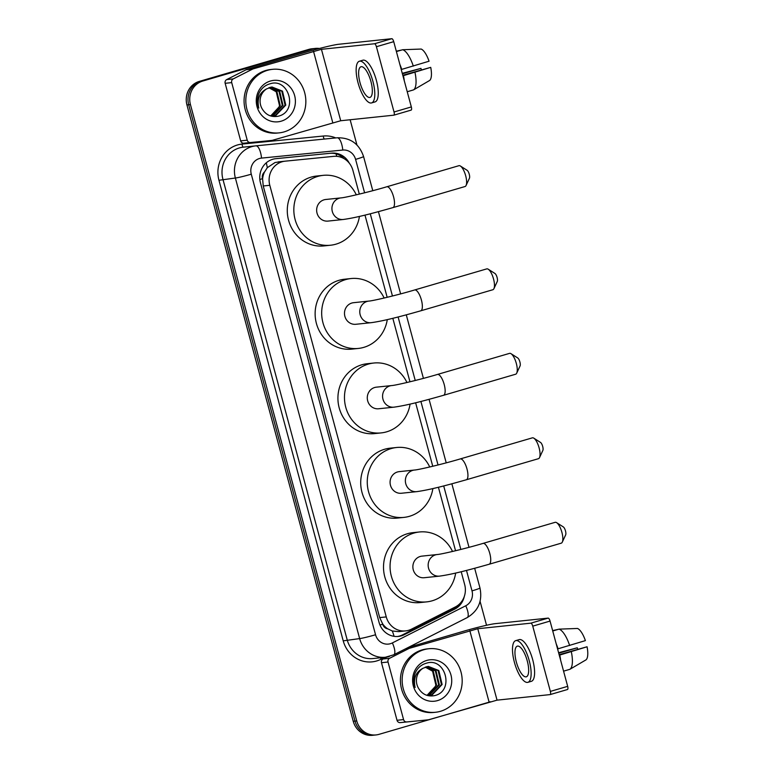 <?xml version="1.0" encoding="UTF-8"?>
<svg xmlns="http://www.w3.org/2000/svg" width="774" height="774" viewBox="0 0 774 774"><rect width="100%" height="100%" fill="white"/><g stroke="black" fill="none" stroke-linecap="round" stroke-linejoin="round"><path stroke-width="1.16" d="M264.514 171.992A6.385 5.998 84 0 0 262.521 178.688L262.609 179.017A19.166 17.996 -96 0 1 264.514 171.992L267.282 167.706L275.07 162.501L285.113 161.176A19.166 17.996 84 0 0 282.123 161.766A19.166 17.996 84 0 0 269.797 185.296L386.255 616.907A19.166 17.996 84 0 0 405.557 630.907A19.166 17.996 84 0 0 411.478 629.156L455.286 606.98A19.166 17.996 84 0 0 464.681 584.612L461.207 571.734M359.32 194.119L352.905 170.367A19.166 17.996 84 0 0 333.7 156.358L285.2 161.166A19.166 17.996 84 0 0 285.113 161.176M387.784 628.856A19.166 17.996 -96 0 1 382.646 623.892L382.733 624.212A6.385 5.998 84 0 0 387.784 628.856L392.283 630.984L398.62 631.632L405.557 630.907M262.609 179.017L263.237 185.983L379.686 617.594L382.646 623.892M455.547 550.749L438.413 487.252M432.753 466.277L415.619 402.77M409.959 381.795L392.824 318.298M387.164 297.313L364.98 215.095M490.281 701.728A19.166 17.996 -96 0 1 488.646 702.299L379.028 734.342A19.166 17.996 -96 0 1 376.048 734.932L374.297 735.116A19.166 17.996 -96 0 1 354.995 721.116L188.692 104.761A19.166 17.996 -96 0 1 201.008 81.231L310.626 49.188A19.166 17.996 -96 0 1 313.615 48.598A19.166 17.996 -96 0 0 310.626 49.188L201.008 81.231A19.166 17.996 -96 0 0 188.692 104.761L354.995 721.116A19.166 17.996 -96 0 0 374.297 735.116L372.555 735.3A19.166 17.996 -96 0 1 353.244 721.3L186.94 104.945A19.166 17.996 -96 0 1 199.266 81.415L308.874 49.372A19.166 17.996 -96 0 1 311.864 48.781L315.357 48.414A19.166 17.996 -96 0 1 319.43 48.481M349.306 163.188A19.166 17.996 84 0 0 331.63 153.146L275.854 158.67A19.166 17.996 84 0 0 275.757 158.68A19.166 17.996 84 0 0 272.777 159.27A19.166 17.996 84 0 0 260.451 182.799L379.076 622.431A19.166 17.996 84 0 0 398.378 636.431A19.166 17.996 84 0 0 404.289 634.68L454.677 609.177A19.166 17.996 84 0 0 464.313 596.415M376.048 734.932A19.166 17.996 -96 0 1 356.737 720.933L190.433 104.577A19.166 17.996 -96 0 1 202.759 81.047L312.377 49.004A19.166 17.996 -96 0 1 315.357 48.414M350.138 119.757L356.949 144.999M480.074 601.34L486.536 625.266M458.634 604.775A19.166 17.996 -96 0 1 452.925 609.361L402.548 634.864A19.166 17.996 -96 0 1 397.497 636.499M275.283 158.738L329.879 153.329A19.166 17.996 -96 0 1 344.256 158.747M284.135 131.89A31.937 29.992 -96 0 1 279.162 132.867A31.937 29.992 -96 0 1 246.384 106.899A31.937 29.992 -96 0 1 267.523 70.308A31.937 29.992 -96 0 1 272.506 69.331A31.937 29.992 -96 0 1 305.275 95.299A31.937 29.992 -96 0 1 284.135 131.89M279.162 132.867L277.411 133.051A31.937 29.992 -96 0 1 244.642 107.083A31.937 29.992 -96 0 1 265.782 70.492A31.937 29.992 -96 0 1 270.755 69.515L272.506 69.331M270.416 81.028A20.83 19.553 -96 0 1 294.642 95.599A20.83 19.553 -96 0 1 281.243 121.17A20.83 19.553 -96 0 1 257.026 106.599A20.83 19.553 -96 0 1 270.416 81.028M278.05 116.245C298.629 111.901 289.099 77.497 270.194 83.756C264.998 85.169 261.215 88.459 258.845 93.625C257.016 98.414 256.987 103.242 258.777 108.089C256.862 98.937 259.503 92.522 266.711 88.836A14.435 13.555 -96 0 0 261.864 108.321C265.588 114.804 270.987 117.445 278.05 116.245M273.241 115.887L275.215 115.471L285.093 105.167L281.794 91.206L271.616 87.027M270.087 115.761L275.912 115.403L285.78 105.09L282.491 91.129L271.964 86.988L266.711 88.836M271.838 115.926L282.317 105.457L279.027 91.496L270.242 87.298M272.187 115.926L273.135 115.694L283.013 105.38L279.714 91.419L270.581 87.21M268.888 87.733L276.25 91.787L279.54 105.748L277.479 110.324A14.435 13.555 -96 0 1 270.571 115.829M270.784 115.858L280.236 105.67L276.947 91.709L269.226 87.607M247.235 140.191A3.193 2.999 84 0 0 250.437 142.522L265.385 141.081A3.193 2.999 -96 0 1 265.385 141.081L243.887 143.209A3.193 2.999 -96 0 1 240.685 140.878L247.235 140.191L231.707 82.615L225.157 83.302A3.193 2.999 -96 0 1 226.714 79.577L246.122 69.747A3.193 2.999 -96 0 1 246.616 69.554L306.939 51.916A25.552 1.48 164.9 0 1 338.741 44.263L391.808 38.7A3.193 1.084 73.7 0 1 393.724 41.661L376.416 46.721A3.193 1.084 -106.3 0 0 374.5 43.76L321.442 49.313L253.166 68.867A3.193 2.999 84 0 0 252.672 69.06L233.264 78.89A3.193 2.999 84 0 0 231.707 82.615M240.685 140.878L225.157 83.302M265.376 141.081L271.926 140.394A3.193 2.999 84 0 0 272.438 140.297L340.715 120.744L393.773 115.181A3.193 1.084 -106.3 0 0 393.831 115.171A3.193 1.084 -106.3 0 0 394.034 111.988L411.333 106.928L393.724 41.661M411.333 106.928A3.193 1.084 73.7 0 1 411.139 110.111A3.193 1.084 73.7 0 1 411.071 110.121L393.898 115.152M394.034 111.988L376.416 46.721M370.93 81.502A15.973 5.408 -106.3 0 0 360.994 66.748A15.973 5.408 -106.3 0 0 360.016 82.644A15.973 5.408 -106.3 0 0 369.953 97.408A15.973 5.408 -106.3 0 0 370.93 81.502M371.568 102.923L375.032 101.916A21.72 7.353 -106.3 0 0 376.358 80.283A21.72 7.353 -106.3 0 0 362.842 60.217L359.378 61.233A21.72 7.353 -106.3 0 0 358.052 82.857A21.72 7.353 -106.3 0 0 371.568 102.923A21.72 7.353 -106.3 0 0 372.894 81.299A21.72 7.353 -106.3 0 0 359.378 61.233M404.27 80.748A21.082 7.14 -106.3 0 0 403.428 75.639L430.721 67.367L402.799 75.281M402.906 75.697L403.428 75.639M402.112 49.904L396.298 51.19M430.721 67.367A16.612 5.631 -106.3 0 1 429.647 80.467L413.519 89.9L407.24 91.738M413.519 89.9A21.082 7.14 -106.3 0 0 414.961 72.263M402.403 73.811L420.921 68.393L402.267 73.327M420.921 68.393A12.781 4.325 -106.3 0 0 421.472 69.815M413.306 66.109A21.082 7.14 -106.3 0 0 402.683 49.73L421.172 49.052A16.612 5.631 -106.3 0 1 429.057 61.214L401.242 69.534M401.764 69.486A21.082 7.14 -106.3 0 0 399.887 64.484M396.394 51.568L402.683 49.73M440.474 711.296A31.937 29.992 -96 0 1 435.491 712.274A31.937 29.992 -96 0 1 402.722 686.306A31.937 29.992 -96 0 1 423.862 649.725A31.937 29.992 -96 0 1 428.844 648.738A31.937 29.992 -96 0 1 461.614 674.705A31.937 29.992 -96 0 1 440.474 711.296M435.491 712.274L433.75 712.457A31.937 29.992 -96 0 1 400.98 686.49A31.937 29.992 -96 0 1 422.111 649.908A31.937 29.992 -96 0 1 427.093 648.922L428.844 648.738M426.755 660.435A20.83 19.553 -96 0 1 450.971 675.015A20.83 19.553 -96 0 1 437.581 700.586A20.83 19.553 -96 0 1 413.364 686.006A20.83 19.553 -96 0 1 426.755 660.435M434.388 695.662C454.967 691.317 445.437 656.903 426.532 663.173C421.327 664.576 417.554 667.865 415.183 673.032C413.355 677.831 413.326 682.649 415.116 687.496C413.2 678.343 415.841 671.929 423.039 668.243A14.435 13.555 -96 0 0 418.202 687.728C421.927 694.21 427.316 696.852 434.388 695.662M429.58 695.294L431.553 694.888L441.422 684.574L438.132 670.613L427.954 666.443M426.426 695.178L432.24 694.81L442.118 684.506L438.829 670.536L428.303 666.395L423.039 668.243M428.177 695.333L438.655 684.864L435.365 670.903L426.58 666.704M428.525 695.333L429.473 695.1L439.351 684.796L436.052 670.826L426.919 666.627M425.216 667.14L432.589 671.193L435.878 685.154L433.817 689.731A14.435 13.555 -96 0 1 426.909 695.245M427.113 695.265L436.575 685.087L433.285 671.116L425.555 667.014M460.385 166.023L467.08 170.27A4.47 1.519 73.7 0 1 469.257 174.266A4.47 1.519 73.7 0 1 469.421 178.281L466.074 185.47A10.855 3.676 -106.3 0 0 465.677 175.727A10.855 3.676 -106.3 0 0 460.385 166.023A10.855 3.676 -106.3 0 0 458.914 165.694L386.797 186.776A10.855 3.676 73.7 0 1 393.56 196.809A10.855 3.676 73.7 0 1 392.892 207.625L465.01 186.534A10.855 3.676 -106.3 0 0 466.074 185.47M386.797 186.776C368.656 192.194 344.169 197.844 340.995 197.892L325.719 199.489A10.855 10.197 84 0 0 324.025 199.827A10.855 10.197 84 0 0 316.837 212.26A10.855 10.197 84 0 0 327.983 221.093L343.259 219.487C356.495 217.697 374.239 212.898 392.892 207.625M359.436 216.41A35.14 32.992 -96 0 1 335.984 244.158A35.14 32.992 -96 0 1 330.508 245.232A35.14 32.992 -96 0 1 294.459 216.672A35.14 32.992 -96 0 1 317.708 176.424A35.14 32.992 -96 0 1 323.184 175.35A35.14 32.992 -96 0 1 356.301 194.835M330.508 245.232L323.958 245.919A35.14 32.992 -96 0 1 287.909 217.359A35.14 32.992 -96 0 1 311.158 177.111A35.14 32.992 -96 0 1 316.634 176.037L323.184 175.35M488.23 269.217L494.925 273.464A4.47 1.519 73.7 0 1 497.101 277.469A4.47 1.519 73.7 0 1 497.266 281.475L493.918 288.663A10.855 3.676 -106.3 0 0 493.522 278.921A10.855 3.676 -106.3 0 0 488.23 269.217A10.855 3.676 -106.3 0 0 486.759 268.888L414.641 289.969A10.855 3.676 73.7 0 1 421.404 300.002A10.855 3.676 73.7 0 1 420.737 310.819L492.854 289.737A10.855 3.676 -106.3 0 0 493.918 288.663M414.641 289.969C396.501 295.397 372.013 301.038 368.84 301.086L353.563 302.692A10.855 10.197 84 0 0 351.87 303.021A10.855 10.197 84 0 0 344.682 315.463A10.855 10.197 84 0 0 355.827 324.287L371.104 322.69C384.339 320.891 402.083 316.092 420.737 310.819M387.281 319.604A35.14 32.992 -96 0 1 363.828 347.352A35.14 32.992 -96 0 1 358.352 348.435A35.14 32.992 -96 0 1 322.303 319.865A35.14 32.992 -96 0 1 345.552 279.627A35.14 32.992 -96 0 1 351.028 278.543A35.14 32.992 -96 0 1 384.146 298.029M358.352 348.435L351.802 349.122A35.14 32.992 -96 0 1 315.753 320.552A35.14 32.992 -96 0 1 339.002 280.314A35.14 32.992 -96 0 1 344.478 279.23L351.028 278.543M511.024 353.699L517.719 357.946A4.47 1.519 73.7 0 1 519.896 361.942A4.47 1.519 73.7 0 1 520.06 365.957L516.713 373.145A10.855 3.676 -106.3 0 0 516.316 363.403A10.855 3.676 -106.3 0 0 511.024 353.699A10.855 3.676 -106.3 0 0 509.553 353.37L437.436 374.452A10.855 3.676 73.7 0 1 444.199 384.484A10.855 3.676 73.7 0 1 443.531 395.301L515.648 374.219A10.855 3.676 -106.3 0 0 516.713 373.145M437.436 374.452C419.295 379.879 394.808 385.52 391.634 385.568L376.358 387.164A10.855 10.197 84 0 0 374.664 387.503A10.855 10.197 84 0 0 367.476 399.935A10.855 10.197 84 0 0 378.621 408.769L393.898 407.172C407.134 405.373 424.878 400.574 443.531 395.301M410.075 404.086A35.14 32.992 -96 0 1 386.623 431.834A35.14 32.992 -96 0 1 381.147 432.908A35.14 32.992 -96 0 1 345.098 404.347A35.14 32.992 -96 0 1 368.347 364.099A35.14 32.992 -96 0 1 373.823 363.025A35.14 32.992 -96 0 1 406.94 382.511M381.147 432.908L374.597 433.595A35.14 32.992 -96 0 1 338.548 405.034A35.14 32.992 -96 0 1 361.797 364.786A35.14 32.992 -96 0 1 367.273 363.712L373.823 363.025M533.818 438.171L540.513 442.428A4.47 1.519 73.7 0 1 542.69 446.424A4.47 1.519 73.7 0 1 542.855 450.439L539.507 457.627A10.855 3.676 -106.3 0 0 539.11 447.885A10.855 3.676 -106.3 0 0 533.818 438.171A10.855 3.676 -106.3 0 0 532.348 437.852L460.23 458.934A10.855 3.676 73.7 0 1 466.993 468.967A10.855 3.676 73.7 0 1 466.325 479.774L538.443 458.692A10.855 3.676 -106.3 0 0 539.507 457.627M460.23 458.934C442.089 464.352 417.602 470.002 414.429 470.041L399.152 471.647A10.855 10.197 84 0 0 397.459 471.976A10.855 10.197 84 0 0 390.27 484.418A10.855 10.197 84 0 0 401.416 493.251L416.693 491.645C429.928 489.845 447.672 485.046 466.325 479.774M432.869 488.558A35.14 32.992 -96 0 1 409.417 516.316A35.14 32.992 -96 0 1 403.941 517.39A35.14 32.992 -96 0 1 367.892 488.829A35.14 32.992 -96 0 1 391.141 448.581A35.14 32.992 -96 0 1 396.617 447.498A35.14 32.992 -96 0 1 429.734 466.993M403.941 517.39L397.391 518.077A35.14 32.992 -96 0 1 361.342 489.516A35.14 32.992 -96 0 1 384.591 449.268A35.14 32.992 -96 0 1 390.067 448.185L396.617 447.498M556.612 522.653L563.308 526.91A4.47 1.519 73.7 0 1 565.484 530.906A4.47 1.519 73.7 0 1 565.649 534.911L562.301 542.1A10.855 3.676 -106.3 0 0 561.905 532.357A10.855 3.676 -106.3 0 0 556.612 522.653A10.855 3.676 -106.3 0 0 555.142 522.324L483.024 543.406A10.855 3.676 73.7 0 1 489.787 553.449A10.855 3.676 73.7 0 1 489.12 564.256L561.237 543.174A10.855 3.676 -106.3 0 0 562.301 542.1M483.024 543.406C464.884 548.834 440.396 554.474 437.223 554.523L421.946 556.129A10.855 10.197 84 0 0 420.253 556.458A10.855 10.197 84 0 0 413.064 568.9A10.855 10.197 84 0 0 424.21 577.723L439.487 576.127C452.722 574.327 470.466 569.529 489.12 564.256M455.663 573.041A35.14 32.992 -96 0 1 432.211 600.788A35.14 32.992 -96 0 1 426.735 601.872A35.14 32.992 -96 0 1 390.686 573.302A35.14 32.992 -96 0 1 413.935 533.063A35.14 32.992 -96 0 1 419.411 531.98A35.14 32.992 -96 0 1 452.529 551.475M426.735 601.872L420.185 602.559A35.14 32.992 -96 0 1 384.136 573.989A35.14 32.992 -96 0 1 407.385 533.75A35.14 32.992 -96 0 1 412.861 532.667L419.411 531.98M403.573 719.597A3.193 2.999 84 0 0 406.776 721.929L421.724 720.488A3.193 2.999 -96 0 1 421.704 720.488L400.226 722.616A3.193 2.999 -96 0 1 397.023 720.284L403.573 719.597L388.035 662.022L381.485 662.708A3.193 2.999 -96 0 1 383.053 658.984L386.865 657.058M397.023 720.284L381.485 662.708M408.42 647.364L463.268 631.332A25.552 1.48 164.9 0 1 495.079 623.67L548.137 618.107A3.193 1.084 73.7 0 1 550.062 621.077L532.754 626.137A3.193 1.084 -106.3 0 0 530.829 623.167L477.771 628.73L409.504 648.283A3.193 2.999 84 0 0 409.011 648.477L389.603 658.297A3.193 2.999 84 0 0 388.035 662.022M421.704 720.488L428.254 719.801A3.193 2.999 84 0 0 428.767 719.704L497.043 700.151L550.101 694.597A3.193 1.084 -106.3 0 0 550.169 694.578A3.193 1.084 -106.3 0 0 550.362 691.405L567.671 686.345L550.062 621.077M567.671 686.345A3.193 1.084 73.7 0 1 567.477 689.518A3.193 1.084 73.7 0 1 567.41 689.537L550.237 694.559M550.362 691.405L532.754 626.137M527.268 660.919A15.973 5.408 -106.3 0 0 517.332 646.155A15.973 5.408 -106.3 0 0 516.355 662.06A15.973 5.408 -106.3 0 0 526.291 676.815A15.973 5.408 -106.3 0 0 527.268 660.919M527.907 682.329L531.37 681.323A21.72 7.353 -106.3 0 0 532.696 659.7A21.72 7.353 -106.3 0 0 519.18 639.624L515.716 640.64A21.72 7.353 -106.3 0 0 514.391 662.263A21.72 7.353 -106.3 0 0 527.907 682.329A21.72 7.353 -106.3 0 0 529.232 660.706A21.72 7.353 -106.3 0 0 515.716 640.64M560.608 660.154A21.082 7.14 -106.3 0 0 559.766 655.046L587.06 646.774L559.138 654.688M559.244 655.104L559.766 655.046M558.451 629.31L552.636 630.597M587.06 646.774A16.612 5.631 -106.3 0 1 585.986 659.874L569.857 669.317L563.578 671.155M569.857 669.317A21.082 7.14 -106.3 0 0 571.299 651.679M558.741 653.217L577.259 647.799L558.605 652.734M577.259 647.799A12.781 4.325 -106.3 0 0 577.81 649.231M569.645 645.516A21.082 7.14 -106.3 0 0 559.021 629.146L577.51 628.459A16.612 5.631 -106.3 0 1 585.396 640.62L557.58 648.941M558.102 648.893A21.082 7.14 -106.3 0 0 556.216 643.891M552.733 630.984L559.021 629.146M278.108 161.911L285.016 161.185M394.043 636.325A19.166 6.202 -116.9 0 0 392.283 630.984M262.521 178.688A19.166 1.113 164.9 0 1 259.841 179.462M336.729 156.329A19.166 6.589 -95.7 0 0 336.032 153.842M267.282 167.706A19.166 6.589 -95.7 0 0 266.285 162.821M382.733 624.212A19.166 1.113 164.9 0 1 379.957 625.005M263.237 185.983L269.797 185.296M379.686 617.594L386.255 616.907M353.244 721.3L356.737 720.933M186.94 104.945L190.433 104.577M199.266 81.415L202.759 81.047M308.874 49.372L312.377 49.004M364.602 192.813L355.585 159.386A12.781 11.997 84 0 0 342.785 150.05L261.544 158.099A12.781 11.997 84 0 0 259.493 158.496A12.781 11.997 84 0 0 251.279 174.189L375.554 634.757A12.781 11.997 84 0 0 390.415 643.697A12.781 11.997 84 0 0 392.37 642.923L465.745 605.781A12.781 11.997 84 0 0 472.005 590.862L466.49 570.419M375.554 634.757A12.781 0.735 -15.1 0 1 359.649 638.589L235.373 178.02A25.552 23.994 -96 0 1 251.802 146.644A25.552 23.994 -96 0 1 255.788 145.86A25.552 23.994 -96 0 1 255.913 145.841A12.781 4.392 -95.7 0 0 255.913 145.841L243.346 147.157A25.552 23.994 84 0 0 239.36 147.94A25.552 23.994 84 0 0 222.931 179.316L347.197 639.895A25.552 23.994 84 0 0 372.942 658.558L385.384 657.252A25.552 23.994 -96 0 1 359.649 638.589L343.221 640.853L218.955 180.274L235.373 178.02A12.781 0.735 -15.1 0 0 251.279 174.189M389.37 656.468A25.552 23.994 -96 0 1 385.384 657.252L393.773 654.785A12.781 4.131 -116.9 0 0 392.37 642.923M218.955 180.274A28.744 26.993 -96 0 1 237.434 144.98A28.744 26.993 -96 0 1 242.059 144.08L323.29 136.03A28.744 26.993 -96 0 1 335.771 137.927M384.842 657.31L381.06 659.225A28.744 26.993 -96 0 1 343.221 640.853M255.933 145.841L337.145 137.791A12.781 4.392 -95.7 0 1 337.154 137.791L255.923 145.841A12.781 4.392 -95.7 0 1 261.544 158.099M242.059 144.08A3.193 1.093 84.3 0 0 243.452 147.147A25.552 23.994 84 0 0 243.346 147.157M460.83 549.443L443.696 485.937M438.036 464.971L420.901 401.464M415.241 380.489L398.107 316.982M392.447 296.007L370.262 213.788M381.06 659.225A3.193 1.035 63.1 0 1 380.537 657.765M324.461 139.049A3.193 1.093 84.3 0 1 323.29 136.03M393.773 654.785L467.148 617.633A12.781 4.131 -116.9 0 0 465.745 605.781M472.005 590.862A12.781 0.735 -15.1 0 0 479.977 587.988L474.665 568.29M355.585 159.386A12.781 0.735 -15.1 0 0 363.557 156.512C359.184 143.761 350.38 137.52 337.154 137.791A12.781 4.392 -95.7 0 1 342.785 150.05M329.879 153.329L331.63 153.146M452.925 609.361L454.677 609.177M402.548 634.864L404.289 634.68M340.715 120.744L321.442 49.313M332.762 122.66L313.489 51.229M246.616 69.554L253.166 68.867M374.5 43.76L391.808 38.7M250.437 142.522L243.887 143.209M252.672 69.06L246.122 69.747M226.714 79.577L233.264 78.89M340.995 197.892A10.855 10.197 84 0 0 339.302 198.221A10.855 10.197 84 0 0 332.327 211.554A10.855 10.197 84 0 0 343.259 219.487M368.84 301.086A10.855 10.197 84 0 0 367.147 301.425A10.855 10.197 84 0 0 360.171 314.757A10.855 10.197 84 0 0 371.104 322.69M391.634 385.568A10.855 10.197 84 0 0 389.941 385.897A10.855 10.197 84 0 0 382.966 399.229A10.855 10.197 84 0 0 393.898 407.172M414.429 470.041A10.855 10.197 84 0 0 412.736 470.379A10.855 10.197 84 0 0 405.76 483.711A10.855 10.197 84 0 0 416.693 491.645M437.223 554.523A10.855 10.197 84 0 0 435.53 554.861A10.855 10.197 84 0 0 428.554 568.193A10.855 10.197 84 0 0 439.487 576.127M497.043 700.151L477.771 628.73M489.091 702.066L469.818 630.646M405.866 648.66L409.504 648.283M530.829 623.167L548.137 618.107M406.776 721.929L400.226 722.616M409.011 648.477L405.508 648.835M383.053 658.984L389.603 658.297M467.148 617.633C478.332 610.889 482.608 601.001 479.977 587.988M469.005 547.324L451.871 483.818M446.211 462.842L429.077 399.336M423.417 378.37L406.282 314.854M400.622 293.888L378.438 211.66M372.778 190.685L363.557 156.512M393.831 115.171L411.139 110.111M550.169 694.578L567.477 689.518"/></g></svg>
